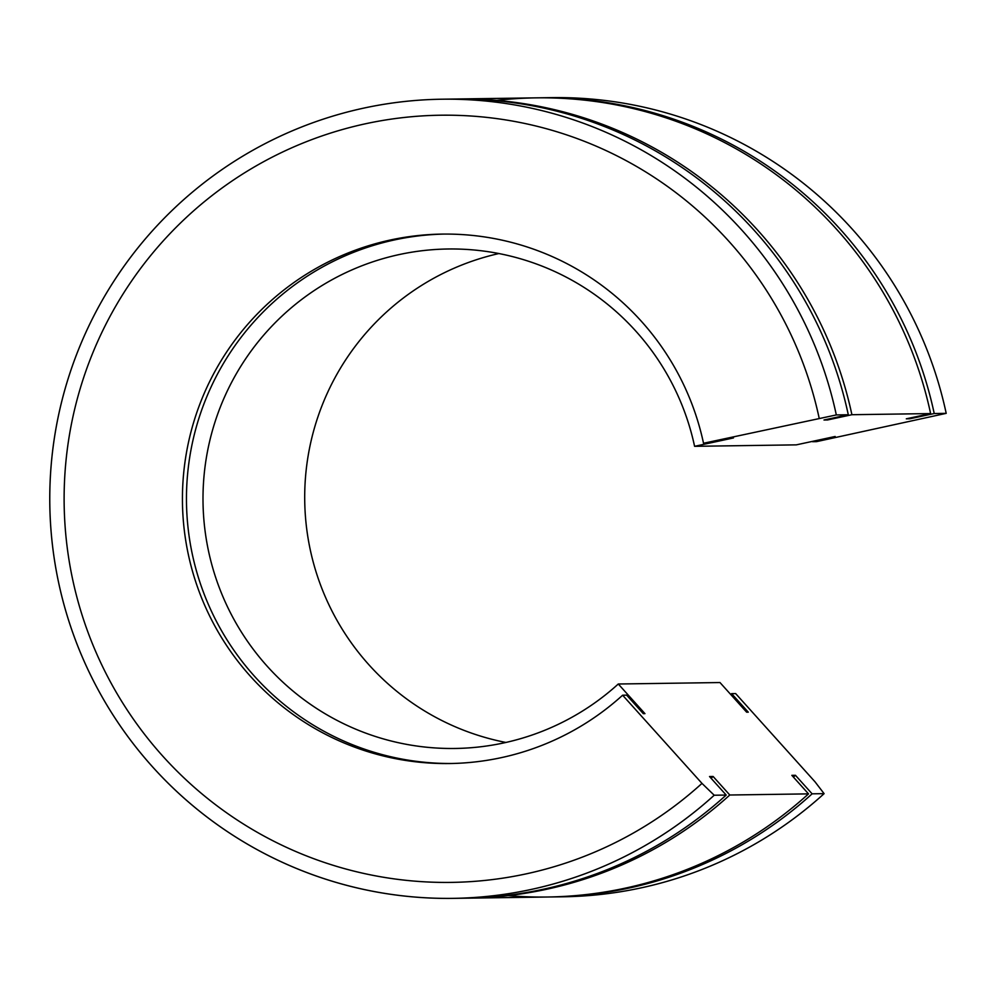 <?xml version="1.0" encoding="UTF-8"?>
<svg xmlns="http://www.w3.org/2000/svg" width="996" height="996" viewBox="0 0 996 996"><rect width="100%" height="100%" fill="white"/><g stroke="black" fill="none" stroke-linecap="round" stroke-linejoin="round"><path stroke-width="1.49" d="M545.621 97.77A399.62 397.715 89.2 0 1 946.2 413.352L816.521 441.639L812.487 441.689L835.171 436.472L796.29 444.863L694.586 446.32L733.467 437.941L707.558 443.195L703.525 443.257L836.316 414.934A399.62 397.715 -90.8 0 0 297.704 128.571A399.62 397.715 -90.8 0 0 110.643 711.219A399.62 397.715 -90.8 0 0 714.207 795.231L701.981 783.391A383.634 381.804 89.2 0 1 122.558 702.74A383.634 381.804 89.2 0 1 302.137 143.399A383.634 381.804 89.2 0 1 819.198 418.308A383.634 381.804 -90.8 0 0 302.137 143.399A383.634 381.804 -90.8 0 0 122.558 702.74A383.634 381.804 -90.8 0 0 701.981 783.391L622.625 695.208A264.749 263.479 89.2 0 1 222.755 639.544A264.749 263.479 89.2 0 1 346.695 253.544A264.749 263.479 89.2 0 1 703.525 443.257A264.749 263.479 -90.8 0 0 442.112 234.097A264.749 263.479 -90.8 0 0 182.455 502.594A264.749 263.479 -90.8 0 0 449.706 763.534A264.749 263.479 -90.8 0 0 622.625 695.208L626.658 695.146L643.329 713.671L644.947 713.646L618.279 684.003A249.759 248.564 89.2 0 1 241.044 631.501A249.759 248.564 89.2 0 1 357.962 267.339A249.759 248.564 89.2 0 1 694.586 446.32A249.759 248.564 -90.8 0 0 447.976 249A249.759 248.564 -90.8 0 0 203.022 502.295A249.759 248.564 -90.8 0 0 455.147 748.469A249.759 248.564 -90.8 0 0 618.279 684.003L719.984 682.546L746.651 712.19L748.27 712.165L731.599 693.639A264.749 263.479 89.2 0 1 730.691 694.461A264.749 263.479 -90.8 0 0 731.599 693.639L735.633 693.577L814.989 781.773L824.103 793.65A399.62 397.715 89.2 0 1 557.1 896.823M451.736 763.496A264.749 263.479 89.2 0 1 186.489 502.544A264.749 263.479 89.2 0 1 444.129 234.072A264.749 263.479 -90.8 0 0 186.489 502.544A264.749 263.479 -90.8 0 0 451.736 763.496M505.918 742.456A249.759 248.564 89.2 0 1 304.726 500.839A249.759 248.564 89.2 0 1 498.896 253.544A249.759 248.564 -90.8 0 0 304.726 500.839A249.759 248.564 -90.8 0 0 505.918 742.456M551.112 896.96L563.101 896.786A399.62 397.715 -90.8 0 0 824.103 793.65L812.114 793.824A399.62 397.715 89.2 0 1 551.112 896.96A399.62 397.715 89.2 0 1 549.306 896.973A399.62 397.715 -90.8 0 0 812.114 793.824L795.443 775.299A374.633 372.853 89.2 0 1 793.426 777.117A374.633 372.853 -90.8 0 0 795.443 775.299L791.845 775.349L808.515 793.874A399.62 397.715 89.2 0 1 508.122 895.616M496.705 100.384A399.62 397.715 89.2 0 1 930.613 413.577L906.31 418.818L909.921 418.768A374.633 372.853 -90.8 0 0 909.771 418.071A374.633 372.853 89.2 0 1 909.921 418.768L934.223 413.527A399.62 397.715 -90.8 0 0 537.828 97.845A399.62 397.715 89.2 0 1 539.633 97.807A399.62 397.715 89.2 0 1 934.223 413.527L946.2 413.352A399.62 397.715 -90.8 0 0 551.622 97.633L539.633 97.807M468.792 898.143L547.514 897.01A399.62 397.715 -90.8 0 0 808.515 793.874L729.794 795.007A399.62 397.715 89.2 0 1 468.792 898.143A399.62 397.715 89.2 0 1 466.987 898.155A399.62 397.715 -90.8 0 0 729.794 795.007L713.124 776.482A374.633 372.853 89.2 0 1 711.107 778.299A374.633 372.853 -90.8 0 0 713.124 776.482L709.526 776.531L726.196 795.057A399.62 397.715 89.2 0 1 459.193 898.23M447.727 99.177A399.62 397.715 89.2 0 1 848.293 414.759L823.991 420.001L827.601 419.951A374.633 372.853 -90.8 0 0 827.452 419.254A374.633 372.853 89.2 0 1 827.601 419.951L851.904 414.71A399.62 397.715 -90.8 0 0 455.508 99.027A399.62 397.715 89.2 0 1 457.313 98.99A399.62 397.715 89.2 0 1 851.904 414.71L930.613 413.577A399.62 397.715 -90.8 0 0 536.035 97.857L457.313 98.99M453.205 898.367L465.194 898.193A399.62 397.715 -90.8 0 0 726.196 795.057L714.207 795.231A399.62 397.715 89.2 0 1 453.205 898.367A399.62 397.715 89.2 0 1 49.8 504.499A399.62 397.715 89.2 0 1 441.726 99.214A399.62 397.715 89.2 0 1 836.316 414.934L848.293 414.759A399.62 397.715 -90.8 0 0 453.715 99.04L441.726 99.214M707.558 443.195L733.467 437.941L694.586 446.32L796.29 444.863L835.171 436.472L812.487 441.689L816.521 441.639L946.2 413.352L934.223 413.527L909.921 418.768L906.31 418.818L930.613 413.577L851.904 414.71L827.601 419.951L823.991 420.001L848.293 414.759L836.316 414.934L703.525 443.257L707.558 443.195M622.625 695.208L701.981 783.391L714.207 795.231L726.196 795.057L709.526 776.531L713.124 776.482L729.794 795.007L808.515 793.874L791.845 775.349L795.443 775.299L812.114 793.824L824.103 793.65L814.989 781.773L735.633 693.577L731.599 693.639L748.27 712.165L746.651 712.19L719.984 682.546L618.279 684.003L644.947 713.646L643.329 713.671L626.658 695.146L622.625 695.208"/></g></svg>
